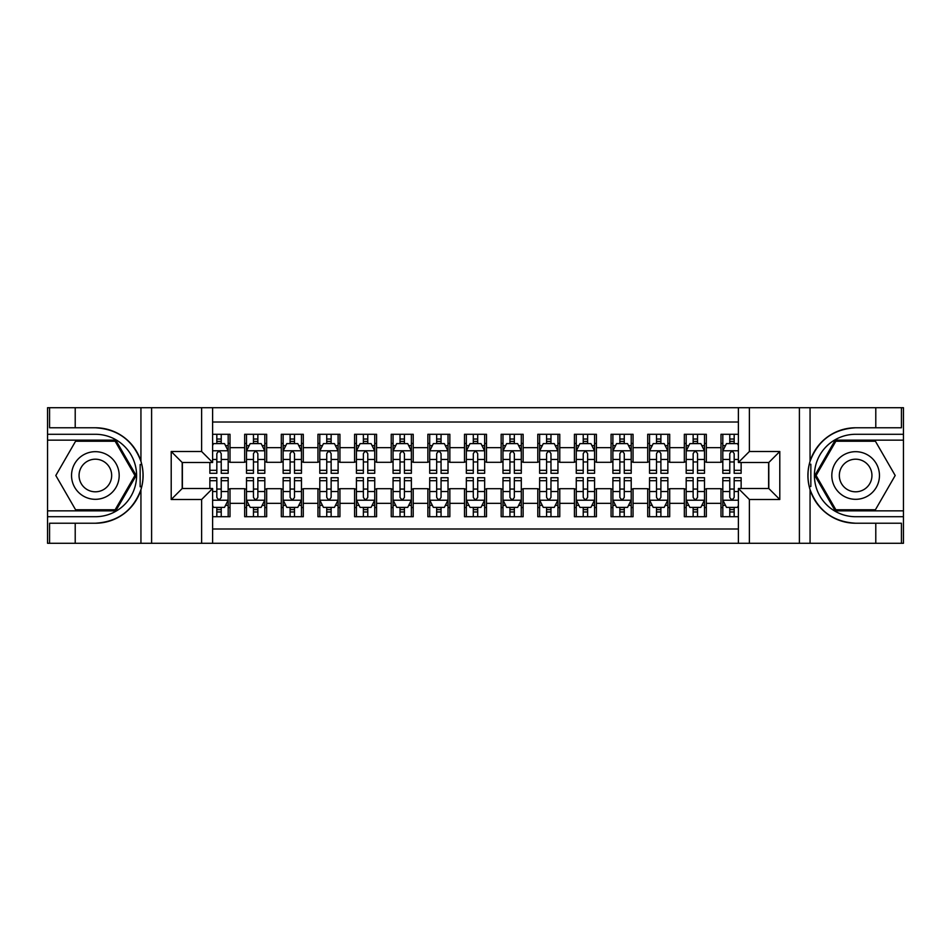 <?xml version="1.0" encoding="UTF-8"?>
<svg xmlns="http://www.w3.org/2000/svg" width="951" height="951" viewBox="0 0 951 951"><rect width="100%" height="100%" fill="white"/><g stroke="black" fill="none" stroke-linecap="round" stroke-linejoin="round"><path stroke-width="1.43" d="M212.608 543.283L738.392 543.283L738.392 488.505L768.8 488.505L768.8 462.495L738.392 462.495L738.392 407.717L212.608 407.717L212.608 462.495L182.2 462.495L182.2 488.505L212.608 488.505L212.608 543.283L75.212 543.283L75.212 523.228L95.362 523.228A47.728 47.728 0 0 0 140.938 489.67C143.732 480.231 143.732 470.781 140.938 461.33A47.728 47.728 0 0 0 95.362 427.772L75.212 427.772L75.212 407.717L47.55 407.717L47.55 510.853L115.772 510.853L136.195 475.5L115.772 440.147L47.55 440.147M738.392 434.286L720.989 434.286L720.989 447.659L706.331 447.659L706.331 462.305L720.989 462.305L720.989 447.659M706.331 447.659L706.331 434.286L684.34 434.286L684.34 447.659L669.694 447.659L669.694 462.305L684.34 462.305L684.34 447.659M669.694 447.659L669.694 434.286L647.702 434.286L647.702 447.659L633.045 447.659L633.045 462.305L647.702 462.305L647.702 447.659M633.045 447.659L633.045 434.286L611.065 434.286L611.065 447.659L596.408 447.659L596.408 462.305L611.065 462.305L611.065 447.659M596.408 447.659L596.408 434.286L574.428 434.286L574.428 447.659L559.77 447.659L559.77 462.305L574.428 462.305L574.428 447.659M559.77 447.659L559.77 434.286L537.79 434.286L537.79 447.659L523.133 447.659L523.133 462.305L537.79 462.305L537.79 447.659M523.133 447.659L523.133 434.286L501.153 434.286L501.153 447.659L486.496 447.659L486.496 462.305L501.153 462.305L501.153 447.659M486.496 447.659L486.496 434.286L464.504 434.286L464.504 447.659L449.847 447.659L449.847 462.305L464.504 462.305L464.504 447.659M449.847 447.659L449.847 434.286L427.867 434.286L427.867 447.659L413.209 447.659L413.209 462.305L427.867 462.305L427.867 447.659M413.209 447.659L413.209 434.286L391.23 434.286L391.23 447.659L376.572 447.659L376.572 462.305L391.23 462.305L391.23 447.659M376.572 447.659L376.572 434.286L354.592 434.286L354.592 447.659L339.935 447.659L339.935 462.305L354.592 462.305L354.592 447.659M339.935 447.659L339.935 434.286L317.955 434.286L317.955 447.659L303.298 447.659L303.298 462.305L317.955 462.305L317.955 447.659M303.298 447.659L303.298 434.286L281.306 434.286L281.306 447.659L266.66 447.659L266.66 462.305L281.306 462.305L281.306 447.659M266.66 447.659L266.66 434.286L244.669 434.286L244.669 462.305L230.011 462.305L230.011 434.286L212.608 434.286M212.608 516.714L230.011 516.714L230.011 488.695L244.669 488.695L244.669 516.714L266.66 516.714L266.66 488.695L281.306 488.695L281.306 503.341L266.66 503.341M281.306 503.341L281.306 516.714L303.298 516.714L303.298 488.695L317.955 488.695L317.955 503.341L303.298 503.341M317.955 503.341L317.955 516.714L339.935 516.714L339.935 488.695L354.592 488.695L354.592 503.341L339.935 503.341M354.592 503.341L354.592 516.714L376.572 516.714L376.572 488.695L391.23 488.695L391.23 503.341L376.572 503.341M391.23 503.341L391.23 516.714L413.209 516.714L413.209 488.695L427.867 488.695L427.867 503.341L413.209 503.341M427.867 503.341L427.867 516.714L449.847 516.714L449.847 488.695L464.504 488.695L464.504 503.341L449.847 503.341M464.504 503.341L464.504 516.714L486.496 516.714L486.496 488.695L501.153 488.695L501.153 503.341L486.496 503.341M501.153 503.341L501.153 516.714L523.133 516.714L523.133 488.695L537.79 488.695L537.79 503.341L523.133 503.341M537.79 503.341L537.79 516.714L559.77 516.714L559.77 488.695L574.428 488.695L574.428 503.341L559.77 503.341M574.428 503.341L574.428 516.714L596.408 516.714L596.408 488.695L611.065 488.695L611.065 503.341L596.408 503.341M611.065 503.341L611.065 516.714L633.045 516.714L633.045 488.695L647.702 488.695L647.702 503.341L633.045 503.341M647.702 503.341L647.702 516.714L669.694 516.714L669.694 488.695L684.34 488.695L684.34 503.341L669.694 503.341M684.34 503.341L684.34 516.714L706.331 516.714L706.331 488.695L720.989 488.695L720.989 503.341L706.331 503.341M738.392 422.006L212.608 422.006M212.608 528.994L738.392 528.994M720.989 503.341L720.989 516.714L738.392 516.714M182.378 462.495L182.378 488.505M768.622 488.505L768.622 462.495M216.828 443.439L221.226 443.439M228.181 443.439L230.011 443.439M216.828 461.948L221.226 461.948M228.181 461.948L230.011 461.948M216.828 489.052L221.226 489.052M228.181 489.052L230.011 489.052M216.828 507.561L221.226 507.561M228.181 507.561L230.011 507.561M244.669 461.948L246.499 461.948M253.465 461.948L257.864 461.948M264.818 461.948L266.66 461.948M244.669 443.439L246.499 443.439M253.465 443.439L257.864 443.439M264.818 443.439L266.66 443.439M244.669 489.052L246.499 489.052M253.465 489.052L257.864 489.052M264.818 489.052L266.66 489.052M244.669 507.561L246.499 507.561M253.465 507.561L257.864 507.561M264.818 507.561L266.66 507.561M281.306 489.052L283.136 489.052M290.103 489.052L294.501 489.052M301.467 489.052L303.298 489.052M281.306 507.561L283.136 507.561M290.103 507.561L294.501 507.561M301.467 507.561L303.298 507.561M281.306 443.439L283.136 443.439M290.103 443.439L294.501 443.439M301.467 443.439L303.298 443.439M281.306 461.948L283.136 461.948M290.103 461.948L294.501 461.948M301.467 461.948L303.298 461.948M317.955 489.052L319.786 489.052M326.74 489.052L331.138 489.052M338.104 489.052L339.935 489.052M317.955 507.561L319.786 507.561M326.74 507.561L331.138 507.561M338.104 507.561L339.935 507.561M317.955 443.439L319.786 443.439M326.74 443.439L331.138 443.439M338.104 443.439L339.935 443.439M317.955 461.948L319.786 461.948M326.74 461.948L331.138 461.948M338.104 461.948L339.935 461.948M354.592 489.052L356.423 489.052M363.377 489.052L367.775 489.052M374.742 489.052L376.572 489.052M354.592 507.561L356.423 507.561M363.377 507.561L367.775 507.561M374.742 507.561L376.572 507.561M354.592 443.439L356.423 443.439M363.377 443.439L367.775 443.439M374.742 443.439L376.572 443.439M354.592 461.948L356.423 461.948M363.377 461.948L367.775 461.948M374.742 461.948L376.572 461.948M391.23 489.052L393.06 489.052M400.026 489.052L404.425 489.052M411.379 489.052L413.209 489.052M391.23 507.561L393.06 507.561M400.026 507.561L404.425 507.561M411.379 507.561L413.209 507.561M391.23 443.439L393.06 443.439M400.026 443.439L404.425 443.439M411.379 443.439L413.209 443.439M391.23 461.948L393.06 461.948M400.026 461.948L404.425 461.948M411.379 461.948L413.209 461.948M427.867 489.052L429.697 489.052M436.664 489.052L441.062 489.052M448.016 489.052L449.847 489.052M427.867 507.561L429.697 507.561M436.664 507.561L441.062 507.561M448.016 507.561L449.847 507.561M427.867 443.439L429.697 443.439M436.664 443.439L441.062 443.439M448.016 443.439L449.847 443.439M427.867 461.948L429.697 461.948M436.664 461.948L441.062 461.948M448.016 461.948L449.847 461.948M464.504 489.052L466.335 489.052M473.301 489.052L477.699 489.052M484.665 489.052L486.496 489.052M464.504 507.561L466.335 507.561M473.301 507.561L477.699 507.561M484.665 507.561L486.496 507.561M464.504 443.439L466.335 443.439M473.301 443.439L477.699 443.439M484.665 443.439L486.496 443.439M464.504 461.948L466.335 461.948M473.301 461.948L477.699 461.948M484.665 461.948L486.496 461.948M501.153 489.052L502.984 489.052M509.938 489.052L514.336 489.052M521.303 489.052L523.133 489.052M501.153 507.561L502.984 507.561M509.938 507.561L514.336 507.561M521.303 507.561L523.133 507.561M501.153 443.439L502.984 443.439M509.938 443.439L514.336 443.439M521.303 443.439L523.133 443.439M501.153 461.948L502.984 461.948M509.938 461.948L514.336 461.948M521.303 461.948L523.133 461.948M537.79 489.052L539.621 489.052M546.575 489.052L550.974 489.052M557.94 489.052L559.77 489.052M537.79 507.561L539.621 507.561M546.575 507.561L550.974 507.561M557.94 507.561L559.77 507.561M537.79 443.439L539.621 443.439M546.575 443.439L550.974 443.439M557.94 443.439L559.77 443.439M537.79 461.948L539.621 461.948M546.575 461.948L550.974 461.948M557.94 461.948L559.77 461.948M574.428 489.052L576.258 489.052M583.225 489.052L587.623 489.052M594.577 489.052L596.408 489.052M574.428 507.561L576.258 507.561M583.225 507.561L587.623 507.561M594.577 507.561L596.408 507.561M574.428 443.439L576.258 443.439M583.225 443.439L587.623 443.439M594.577 443.439L596.408 443.439M574.428 461.948L576.258 461.948M583.225 461.948L587.623 461.948M594.577 461.948L596.408 461.948M611.065 489.052L612.896 489.052M619.862 489.052L624.26 489.052M631.214 489.052L633.045 489.052M611.065 507.561L612.896 507.561M619.862 507.561L624.26 507.561M631.214 507.561L633.045 507.561M611.065 443.439L612.896 443.439M619.862 443.439L624.26 443.439M631.214 443.439L633.045 443.439M611.065 461.948L612.896 461.948M619.862 461.948L624.26 461.948M631.214 461.948L633.045 461.948M647.702 489.052L649.533 489.052M656.499 489.052L660.897 489.052M667.864 489.052L669.694 489.052M647.702 507.561L649.533 507.561M656.499 507.561L660.897 507.561M667.864 507.561L669.694 507.561M647.702 443.439L649.533 443.439M656.499 443.439L660.897 443.439M667.864 443.439L669.694 443.439M647.702 461.948L649.533 461.948M656.499 461.948L660.897 461.948M667.864 461.948L669.694 461.948M684.34 489.052L686.182 489.052M693.136 489.052L697.535 489.052M704.501 489.052L706.331 489.052M684.34 507.561L686.182 507.561M693.136 507.561L697.535 507.561M704.501 507.561L706.331 507.561M684.34 443.439L686.182 443.439M693.136 443.439L697.535 443.439M704.501 443.439L706.331 443.439M684.34 461.948L686.182 461.948M693.136 461.948L697.535 461.948M704.501 461.948L706.331 461.948M720.989 489.052L722.819 489.052M729.774 489.052L734.172 489.052M720.989 507.561L722.819 507.561M729.774 507.561L734.172 507.561M720.989 443.439L722.819 443.439M729.774 443.439L734.172 443.439M720.989 461.948L722.819 461.948M729.774 461.948L734.172 461.948M221.226 439.041L216.828 439.041M209.862 470.317L209.862 473.301L216.828 473.301L216.828 470.317L209.862 470.317L209.862 462.495M225.53 445.639L228.181 445.639L228.181 473.301L221.226 473.301L221.226 453.698C219.752 450.881 218.29 450.881 216.828 453.698L216.828 470.317M228.181 445.639L228.181 434.286M228.181 450.952L224.519 443.618L213.523 443.618L212.608 445.46M216.828 443.618L216.828 434.286M221.226 434.286L221.226 443.618M216.828 511.959L221.226 511.959M212.608 500.226L228.085 500.226L228.181 477.699L221.226 477.699L221.226 480.683L228.181 480.683M228.181 500.048L228.181 516.714M209.862 488.505L209.862 477.699L216.828 477.699L216.828 497.302C218.29 500.119 219.752 500.119 221.226 497.302L221.226 480.683M212.608 505.54L213.523 507.382L224.519 507.382L228.097 500.226M221.226 507.382L221.226 516.714M216.828 516.714L216.828 507.382M107.273 454.875A23.811 23.811 0 0 0 74.737 463.589A23.811 23.811 0 0 0 83.462 496.125A23.811 23.811 0 0 0 115.986 487.411A23.811 23.811 0 0 0 107.273 454.875M103.516 461.378A16.31 16.31 0 0 0 81.239 467.345A16.31 16.31 0 0 0 87.207 489.622A16.31 16.31 0 0 0 109.484 483.655A16.31 16.31 0 0 0 103.516 461.378M115.142 509.76L75.581 509.76L55.812 475.5L75.581 441.24L115.142 441.24L134.923 475.5L115.142 509.76M867.538 454.875A23.811 23.811 0 0 0 835.014 463.589A23.811 23.811 0 0 0 843.727 496.125A23.811 23.811 0 0 0 876.263 487.411A23.811 23.811 0 0 0 867.538 454.875M863.793 461.378A16.31 16.31 0 0 0 841.516 467.345A16.31 16.31 0 0 0 847.484 489.622A16.31 16.31 0 0 0 869.761 483.655A16.31 16.31 0 0 0 863.793 461.378M875.419 509.76L835.858 509.76L816.077 475.5L835.858 441.24L875.419 441.24L895.188 475.5L875.419 509.76M140.154 486.496L141.806 486.496A47.728 47.728 0 0 0 141.806 464.516L140.154 464.516L140.154 486.781L141.735 486.781M75.212 407.717L140.938 407.717L140.938 461.33C132.985 440.313 117.793 429.127 95.362 427.772M95.362 523.228C117.793 521.873 132.985 510.687 140.938 489.67L140.938 543.283M201.624 543.283L201.624 499.501L171.204 499.501L171.204 451.499L201.624 451.499L201.624 407.717L151.601 407.717L151.601 543.283M75.212 543.283L47.55 543.283L47.55 510.853M47.55 516.714L95.362 516.714A41.214 41.214 0 0 0 136.587 475.5A41.214 41.214 0 0 0 95.362 434.286L47.55 434.286M140.938 407.717L151.601 407.717M201.624 407.717L212.608 407.717M75.212 523.228L49.571 523.228L49.571 543.283M75.212 427.772L49.571 427.772L49.571 407.717M201.624 499.501L212.608 488.505M171.204 499.501L182.2 488.505M171.204 451.499L182.2 462.495M201.624 451.499L212.608 462.495M140.154 464.516L141.735 464.231M142.912 479.601L143.054 473.824M142.591 468.605L142.329 467.06M810.846 464.504L809.194 464.504A47.728 47.728 0 0 0 809.194 486.484L810.846 486.484L810.846 464.219L809.265 464.219A47.728 47.728 0 0 1 855.638 427.772C833.207 429.127 818.015 440.313 810.062 461.33C807.268 470.769 807.268 480.219 810.062 489.67C818.015 510.687 833.207 521.873 855.638 523.228L875.788 523.228L875.788 543.283L903.45 543.283L903.45 440.147L835.228 440.147L814.805 475.5L835.228 510.853L903.45 510.853M810.846 486.484L809.265 486.769A47.728 47.728 0 0 0 855.638 523.228M738.392 407.717L875.788 407.717L875.788 427.772L855.638 427.772M749.376 407.717L749.376 451.499L779.796 451.499L779.796 499.501L749.376 499.501L749.376 543.283L799.399 543.283L799.399 407.717M810.062 489.67L810.062 543.283L875.788 543.283M875.788 407.717L903.45 407.717L903.45 440.147M903.45 434.286L855.638 434.286A41.214 41.214 0 0 0 814.413 475.5A41.214 41.214 0 0 0 855.638 516.714L903.45 516.714M810.062 543.283L799.399 543.283M749.376 543.283L738.392 543.283M875.788 427.772L901.429 427.772L901.429 407.717M875.788 523.228L901.429 523.228L901.429 543.283M749.376 451.499L738.392 462.495M779.796 451.499L768.8 462.495M779.796 499.501L768.8 488.505M749.376 499.501L738.392 488.505M808.088 471.399L807.946 477.176M808.409 482.395L808.671 483.94M257.864 439.041L253.465 439.041M264.818 470.317L257.864 470.317L257.864 473.301L264.818 473.301L264.818 450.952L261.156 443.618L250.172 443.618L246.499 450.952L246.499 473.301L253.465 473.301L253.465 470.317L246.499 470.317M246.499 450.952L246.499 434.286M264.818 450.952L264.818 434.286M253.465 443.618L253.465 434.286M257.864 434.286L257.864 443.618M257.864 470.317L257.864 453.698C256.401 450.881 254.927 450.881 253.465 453.698L253.465 470.317M294.501 439.041L290.103 439.041M301.467 470.317L294.501 470.317L294.501 473.301L301.467 473.301L301.467 450.952L297.794 443.618L286.81 443.618L283.136 450.952L283.136 473.301L290.103 473.301L290.103 470.317L283.136 470.317M283.136 450.952L283.136 434.286M301.467 450.952L301.467 434.286M290.103 443.618L290.103 434.286M294.501 434.286L294.501 443.618M294.501 470.317L294.501 453.698C293.039 450.881 291.577 450.881 290.103 453.698L290.103 470.317M331.138 439.041L326.74 439.041M338.104 470.317L331.138 470.317L331.138 473.301L338.104 473.301L338.104 450.952L334.443 443.618L323.447 443.618L319.786 450.952L319.786 473.301L326.74 473.301L326.74 470.317L319.786 470.317M319.786 450.952L319.786 434.286M338.104 450.952L338.104 434.286M326.74 443.618L326.74 434.286M331.138 434.286L331.138 443.618M331.138 470.317L331.138 453.698C329.676 450.881 328.214 450.881 326.74 453.698L326.74 470.317M367.775 439.041L363.377 439.041M374.742 470.317L367.775 470.317L367.775 473.301L374.742 473.301L374.742 450.952L371.08 443.618L360.084 443.618L356.423 450.952L356.423 473.301L363.377 473.301L363.377 470.317L356.423 470.317M356.423 450.952L356.423 434.286M374.742 450.952L374.742 434.286M363.377 443.618L363.377 434.286M367.775 434.286L367.775 443.618M367.775 470.317L367.775 453.698C366.313 450.881 364.851 450.881 363.377 453.698L363.377 470.317M253.465 511.959L257.864 511.959M246.499 480.683L253.465 480.683L253.465 477.699L246.499 477.699L246.499 500.048L250.172 507.382L261.156 507.382L264.818 500.048L264.818 477.699L257.864 477.699L257.864 480.683L264.818 480.683M264.818 500.048L264.818 516.714M246.499 500.048L246.499 516.714M257.864 507.382L257.864 516.714M253.465 516.714L253.465 507.382M253.465 480.683L253.465 497.302C254.927 500.119 256.39 500.119 257.864 497.302L257.864 480.683M290.103 511.959L294.501 511.959M283.136 480.683L290.103 480.683L290.103 477.699L283.136 477.699L283.136 500.048L286.81 507.382L297.794 507.382L301.467 500.048L301.467 477.699L294.501 477.699L294.501 480.683L301.467 480.683M301.467 500.048L301.467 516.714M283.136 500.048L283.136 516.714M294.501 507.382L294.501 516.714M290.103 516.714L290.103 507.382M290.103 480.683L290.103 497.302C291.565 500.119 293.039 500.119 294.501 497.302L294.501 480.683M326.74 511.959L331.138 511.959M319.786 480.683L326.74 480.683L326.74 477.699L319.786 477.699L319.786 500.048L323.447 507.382L334.443 507.382L338.104 500.048L338.104 477.699L331.138 477.699L331.138 480.683L338.104 480.683M338.104 500.048L338.104 516.714M319.786 500.048L319.786 516.714M331.138 507.382L331.138 516.714M326.74 516.714L326.74 507.382M326.74 480.683L326.74 497.302C328.202 500.119 329.676 500.119 331.138 497.302L331.138 480.683M363.377 511.959L367.775 511.959M356.423 480.683L363.377 480.683L363.377 477.699L356.423 477.699L356.423 500.048L360.084 507.382L371.08 507.382L374.742 500.048L374.742 477.699L367.775 477.699L367.775 480.683L374.742 480.683M374.742 500.048L374.742 516.714M356.423 500.048L356.423 516.714M367.775 507.382L367.775 516.714M363.377 516.714L363.377 507.382M363.377 480.683L363.377 497.302C364.851 500.119 366.313 500.119 367.775 497.302L367.775 480.683M404.425 439.041L400.026 439.041M411.379 470.317L404.425 470.317L404.425 473.301L411.379 473.301L411.379 450.952L407.717 443.618L396.722 443.618L393.06 450.952L393.06 473.301L400.026 473.301L400.026 470.317L393.06 470.317M393.06 450.952L393.06 434.286M411.379 450.952L411.379 434.286M400.026 443.618L400.026 434.286M404.425 434.286L404.425 443.618M404.425 470.317L404.425 453.698C402.951 450.881 401.488 450.881 400.026 453.698L400.026 470.317M400.026 511.959L404.425 511.959M393.06 480.683L400.026 480.683L400.026 477.699L393.06 477.699L393.06 500.048L396.722 507.382L407.717 507.382L411.379 500.048L411.379 477.699L404.425 477.699L404.425 480.683L411.379 480.683M411.379 500.048L411.379 516.714M393.06 500.048L393.06 516.714M404.425 507.382L404.425 516.714M400.026 516.714L400.026 507.382M400.026 480.683L400.026 497.302C401.488 500.119 402.951 500.119 404.425 497.302L404.425 480.683M441.062 439.041L436.664 439.041M448.016 470.317L441.062 470.317L441.062 473.301L448.016 473.301L448.016 450.952L444.355 443.618L433.359 443.618L429.697 450.952L429.697 473.301L436.664 473.301L436.664 470.317L429.697 470.317M429.697 450.952L429.697 434.286M448.016 450.952L448.016 434.286M436.664 443.618L436.664 434.286M441.062 434.286L441.062 443.618M441.062 470.317L441.062 453.698C439.6 450.881 438.126 450.881 436.664 453.698L436.664 470.317M436.664 511.959L441.062 511.959M429.697 480.683L436.664 480.683L436.664 477.699L429.697 477.699L429.697 500.048L433.359 507.382L444.355 507.382L448.016 500.048L448.016 477.699L441.062 477.699L441.062 480.683L448.016 480.683M448.016 500.048L448.016 516.714M429.697 500.048L429.697 516.714M441.062 507.382L441.062 516.714M436.664 516.714L436.664 507.382M436.664 480.683L436.664 497.302C438.126 500.119 439.588 500.119 441.062 497.302L441.062 480.683M477.699 439.041L473.301 439.041M484.665 470.317L477.699 470.317L477.699 473.301L484.665 473.301L484.665 450.952L480.992 443.618L470.008 443.618L466.335 450.952L466.335 473.301L473.301 473.301L473.301 470.317L466.335 470.317M466.335 450.952L466.335 434.286M484.665 450.952L484.665 434.286M473.301 443.618L473.301 434.286M477.699 434.286L477.699 443.618M477.699 470.317L477.699 453.698C476.237 450.881 474.775 450.881 473.301 453.698L473.301 470.317M473.301 511.959L477.699 511.959M466.335 480.683L473.301 480.683L473.301 477.699L466.335 477.699L466.335 500.048L470.008 507.382L480.992 507.382L484.665 500.048L484.665 477.699L477.699 477.699L477.699 480.683L484.665 480.683M484.665 500.048L484.665 516.714M466.335 500.048L466.335 516.714M477.699 507.382L477.699 516.714M473.301 516.714L473.301 507.382M473.301 480.683L473.301 497.302C474.763 500.119 476.225 500.119 477.699 497.302L477.699 480.683M514.336 439.041L509.938 439.041M521.303 470.317L514.336 470.317L514.336 473.301L521.303 473.301L521.303 450.952L517.641 443.618L506.645 443.618L502.984 450.952L502.984 473.301L509.938 473.301L509.938 470.317L502.984 470.317M502.984 450.952L502.984 434.286M521.303 450.952L521.303 434.286M509.938 443.618L509.938 434.286M514.336 434.286L514.336 443.618M514.336 470.317L514.336 453.698C512.874 450.881 511.412 450.881 509.938 453.698L509.938 470.317M509.938 511.959L514.336 511.959M502.984 480.683L509.938 480.683L509.938 477.699L502.984 477.699L502.984 500.048L506.645 507.382L517.641 507.382L521.303 500.048L521.303 477.699L514.336 477.699L514.336 480.683L521.303 480.683M521.303 500.048L521.303 516.714M502.984 500.048L502.984 516.714M514.336 507.382L514.336 516.714M509.938 516.714L509.938 507.382M509.938 480.683L509.938 497.302C511.4 500.119 512.874 500.119 514.336 497.302L514.336 480.683M550.974 439.041L546.575 439.041M557.94 470.317L550.974 470.317L550.974 473.301L557.94 473.301L557.94 450.952L554.278 443.618L543.283 443.618L539.621 450.952L539.621 473.301L546.575 473.301L546.575 470.317L539.621 470.317M539.621 450.952L539.621 434.286M557.94 450.952L557.94 434.286M546.575 443.618L546.575 434.286M550.974 434.286L550.974 443.618M550.974 470.317L550.974 453.698C549.512 450.881 548.049 450.881 546.575 453.698L546.575 470.317M546.575 511.959L550.974 511.959M539.621 480.683L546.575 480.683L546.575 477.699L539.621 477.699L539.621 500.048L543.283 507.382L554.278 507.382L557.94 500.048L557.94 477.699L550.974 477.699L550.974 480.683L557.94 480.683M557.94 500.048L557.94 516.714M539.621 500.048L539.621 516.714M550.974 507.382L550.974 516.714M546.575 516.714L546.575 507.382M546.575 480.683L546.575 497.302C548.049 500.119 549.512 500.119 550.974 497.302L550.974 480.683M587.623 439.041L583.225 439.041M594.577 470.317L587.623 470.317L587.623 473.301L594.577 473.301L594.577 450.952L590.916 443.618L579.92 443.618L576.258 450.952L576.258 473.301L583.225 473.301L583.225 470.317L576.258 470.317M576.258 450.952L576.258 434.286M594.577 450.952L594.577 434.286M583.225 443.618L583.225 434.286M587.623 434.286L587.623 443.618M587.623 470.317L587.623 453.698C586.149 450.881 584.687 450.881 583.225 453.698L583.225 470.317M583.225 511.959L587.623 511.959M576.258 480.683L583.225 480.683L583.225 477.699L576.258 477.699L576.258 500.048L579.92 507.382L590.916 507.382L594.577 500.048L594.577 477.699L587.623 477.699L587.623 480.683L594.577 480.683M594.577 500.048L594.577 516.714M576.258 500.048L576.258 516.714M587.623 507.382L587.623 516.714M583.225 516.714L583.225 507.382M583.225 480.683L583.225 497.302C584.687 500.119 586.149 500.119 587.623 497.302L587.623 480.683M624.26 439.041L619.862 439.041M631.214 470.317L624.26 470.317L624.26 473.301L631.214 473.301L631.214 450.952L627.553 443.618L616.557 443.618L612.896 450.952L612.896 473.301L619.862 473.301L619.862 470.317L612.896 470.317M612.896 450.952L612.896 434.286M631.214 450.952L631.214 434.286M619.862 443.618L619.862 434.286M624.26 434.286L624.26 443.618M624.26 470.317L624.26 453.698C622.798 450.881 621.324 450.881 619.862 453.698L619.862 470.317M619.862 511.959L624.26 511.959M612.896 480.683L619.862 480.683L619.862 477.699L612.896 477.699L612.896 500.048L616.557 507.382L627.553 507.382L631.214 500.048L631.214 477.699L624.26 477.699L624.26 480.683L631.214 480.683M631.214 500.048L631.214 516.714M612.896 500.048L612.896 516.714M624.26 507.382L624.26 516.714M619.862 516.714L619.862 507.382M619.862 480.683L619.862 497.302C621.324 500.119 622.786 500.119 624.26 497.302L624.26 480.683M660.897 439.041L656.499 439.041M667.864 470.317L660.897 470.317L660.897 473.301L667.864 473.301L667.864 450.952L664.19 443.618L653.206 443.618L649.533 450.952L649.533 473.301L656.499 473.301L656.499 470.317L649.533 470.317M649.533 450.952L649.533 434.286M667.864 450.952L667.864 434.286M656.499 443.618L656.499 434.286M660.897 434.286L660.897 443.618M660.897 470.317L660.897 453.698C659.435 450.881 657.961 450.881 656.499 453.698L656.499 470.317M656.499 511.959L660.897 511.959M649.533 480.683L656.499 480.683L656.499 477.699L649.533 477.699L649.533 500.048L653.206 507.382L664.19 507.382L667.864 500.048L667.864 477.699L660.897 477.699L660.897 480.683L667.864 480.683M667.864 500.048L667.864 516.714M649.533 500.048L649.533 516.714M660.897 507.382L660.897 516.714M656.499 516.714L656.499 507.382M656.499 480.683L656.499 497.302C657.961 500.119 659.423 500.119 660.897 497.302L660.897 480.683M697.535 439.041L693.136 439.041M704.501 470.317L697.535 470.317L697.535 473.301L704.501 473.301L704.501 450.952L700.828 443.618L689.844 443.618L686.182 450.952L686.182 473.301L693.136 473.301L693.136 470.317L686.182 470.317M686.182 450.952L686.182 434.286M704.501 450.952L704.501 434.286M693.136 443.618L693.136 434.286M697.535 434.286L697.535 443.618M697.535 470.317L697.535 453.698C696.073 450.881 694.61 450.881 693.136 453.698L693.136 470.317M693.136 511.959L697.535 511.959M686.182 480.683L693.136 480.683L693.136 477.699L686.182 477.699L686.182 500.048L689.844 507.382L700.828 507.382L704.501 500.048L704.501 477.699L697.535 477.699L697.535 480.683L704.501 480.683M704.501 500.048L704.501 516.714M686.182 500.048L686.182 516.714M697.535 507.382L697.535 516.714M693.136 516.714L693.136 507.382M693.136 480.683L693.136 497.302C694.599 500.119 696.073 500.119 697.535 497.302L697.535 480.683M734.172 439.041L729.774 439.041M738.392 445.46L737.477 443.618L726.481 443.618L722.819 450.952L722.819 473.301L729.774 473.301L729.774 470.317L722.819 470.317M722.819 450.952L722.819 434.286M741.138 462.495L741.138 473.301L734.172 473.301L734.172 453.698C732.71 450.881 731.248 450.881 729.774 453.698L729.774 470.317M729.774 443.618L729.774 434.286M734.172 434.286L734.172 443.618M729.774 511.959L734.172 511.959M741.138 480.683L741.138 477.699L734.172 477.699L734.172 480.683L741.138 480.683L741.138 488.505M725.47 505.361L722.819 505.361L722.819 477.699L729.774 477.699L729.774 497.302C731.248 500.119 732.71 500.119 734.172 497.302L734.172 480.683M722.819 505.361L722.819 516.714M722.819 500.048L726.481 507.382L737.477 507.382L738.392 505.54M734.172 507.382L734.172 516.714M729.774 516.714L729.774 507.382M244.669 503.341L230.011 503.341M244.669 447.659L230.011 447.659M228.097 450.774L212.608 450.774M228.181 470.317L221.226 470.317M216.828 459.44L212.608 459.44M228.181 459.44L221.226 459.44M221.226 441.371L216.828 441.371M228.181 505.361L225.53 505.361M209.862 480.683L216.828 480.683M221.226 491.56L228.181 491.56M212.608 491.56L216.828 491.56M216.828 509.629L221.226 509.629M810.062 407.717L810.062 461.33M264.735 450.774L246.594 450.774M246.499 445.639L249.162 445.639M262.167 445.639L264.818 445.639M253.465 459.44L246.499 459.44M264.818 459.44L257.864 459.44M257.864 441.371L253.465 441.371M301.372 450.774L283.232 450.774M283.136 445.639L285.799 445.639M298.804 445.639L301.467 445.639M290.103 459.44L283.136 459.44M301.467 459.44L294.501 459.44M294.501 441.371L290.103 441.371M338.009 450.774L319.869 450.774M319.786 445.639L322.437 445.639M335.441 445.639L338.104 445.639M326.74 459.44L319.786 459.44M338.104 459.44L331.138 459.44M331.138 441.371L326.74 441.371M374.646 450.774L356.518 450.774M356.423 445.639L359.074 445.639M372.091 445.639L374.742 445.639M363.377 459.44L356.423 459.44M374.742 459.44L367.775 459.44M367.775 441.371L363.377 441.371M246.594 500.226L264.735 500.226M264.818 505.361L262.167 505.361M249.162 505.361L246.499 505.361M257.864 491.56L264.818 491.56M246.499 491.56L253.465 491.56M253.465 509.629L257.864 509.629M283.232 500.226L301.372 500.226M301.467 505.361L298.804 505.361M285.799 505.361L283.136 505.361M294.501 491.56L301.467 491.56M283.136 491.56L290.103 491.56M290.103 509.629L294.501 509.629M319.869 500.226L338.009 500.226M338.104 505.361L335.441 505.361M322.437 505.361L319.786 505.361M331.138 491.56L338.104 491.56M319.786 491.56L326.74 491.56M326.74 509.629L331.138 509.629M356.518 500.226L374.646 500.226M374.742 505.361L372.091 505.361M359.074 505.361L356.423 505.361M367.775 491.56L374.742 491.56M356.423 491.56L363.377 491.56M363.377 509.629L367.775 509.629M411.284 450.774L393.155 450.774M393.06 445.639L395.711 445.639M408.728 445.639L411.379 445.639M400.026 459.44L393.06 459.44M411.379 459.44L404.425 459.44M404.425 441.371L400.026 441.371M393.155 500.226L411.284 500.226M411.379 505.361L408.728 505.361M395.711 505.361L393.06 505.361M404.425 491.56L411.379 491.56M393.06 491.56L400.026 491.56M400.026 509.629L404.425 509.629M447.933 450.774L429.793 450.774M429.697 445.639L432.36 445.639M445.365 445.639L448.016 445.639M436.664 459.44L429.697 459.44M448.016 459.44L441.062 459.44M441.062 441.371L436.664 441.371M429.793 500.226L447.933 500.226M448.016 505.361L445.365 505.361M432.36 505.361L429.697 505.361M441.062 491.56L448.016 491.56M429.697 491.56L436.664 491.56M436.664 509.629L441.062 509.629M484.57 450.774L466.43 450.774M466.335 445.639L468.998 445.639M482.002 445.639L484.665 445.639M473.301 459.44L466.335 459.44M484.665 459.44L477.699 459.44M477.699 441.371L473.301 441.371M466.43 500.226L484.57 500.226M484.665 505.361L482.002 505.361M468.998 505.361L466.335 505.361M477.699 491.56L484.665 491.56M466.335 491.56L473.301 491.56M473.301 509.629L477.699 509.629M521.207 450.774L503.067 450.774M502.984 445.639L505.635 445.639M518.64 445.639L521.303 445.639M509.938 459.44L502.984 459.44M521.303 459.44L514.336 459.44M514.336 441.371L509.938 441.371M503.067 500.226L521.207 500.226M521.303 505.361L518.64 505.361M505.635 505.361L502.984 505.361M514.336 491.56L521.303 491.56M502.984 491.56L509.938 491.56M509.938 509.629L514.336 509.629M557.845 450.774L539.716 450.774M539.621 445.639L542.272 445.639M555.289 445.639L557.94 445.639M546.575 459.44L539.621 459.44M557.94 459.44L550.974 459.44M550.974 441.371L546.575 441.371M539.716 500.226L557.845 500.226M557.94 505.361L555.289 505.361M542.272 505.361L539.621 505.361M550.974 491.56L557.94 491.56M539.621 491.56L546.575 491.56M546.575 509.629L550.974 509.629M594.482 450.774L576.354 450.774M576.258 445.639L578.909 445.639M591.926 445.639L594.577 445.639M583.225 459.44L576.258 459.44M594.577 459.44L587.623 459.44M587.623 441.371L583.225 441.371M576.354 500.226L594.482 500.226M594.577 505.361L591.926 505.361M578.909 505.361L576.258 505.361M587.623 491.56L594.577 491.56M576.258 491.56L583.225 491.56M583.225 509.629L587.623 509.629M631.131 450.774L612.991 450.774M612.896 445.639L615.559 445.639M628.563 445.639L631.214 445.639M619.862 459.44L612.896 459.44M631.214 459.44L624.26 459.44M624.26 441.371L619.862 441.371M612.991 500.226L631.131 500.226M631.214 505.361L628.563 505.361M615.559 505.361L612.896 505.361M624.26 491.56L631.214 491.56M612.896 491.56L619.862 491.56M619.862 509.629L624.26 509.629M667.768 450.774L649.628 450.774M649.533 445.639L652.196 445.639M665.201 445.639L667.864 445.639M656.499 459.44L649.533 459.44M667.864 459.44L660.897 459.44M660.897 441.371L656.499 441.371M649.628 500.226L667.768 500.226M667.864 505.361L665.201 505.361M652.196 505.361L649.533 505.361M660.897 491.56L667.864 491.56M649.533 491.56L656.499 491.56M656.499 509.629L660.897 509.629M704.406 450.774L686.265 450.774M686.182 445.639L688.833 445.639M701.838 445.639L704.501 445.639M693.136 459.44L686.182 459.44M704.501 459.44L697.535 459.44M697.535 441.371L693.136 441.371M686.265 500.226L704.406 500.226M704.501 505.361L701.838 505.361M688.833 505.361L686.182 505.361M697.535 491.56L704.501 491.56M686.182 491.56L693.136 491.56M693.136 509.629L697.535 509.629M738.392 450.774L722.915 450.774M722.819 445.639L725.47 445.639M741.138 470.317L734.172 470.317M729.774 459.44L722.819 459.44M738.392 459.44L734.172 459.44M734.172 441.371L729.774 441.371M722.903 500.226L738.392 500.226M722.819 480.683L729.774 480.683M734.172 491.56L738.392 491.56M722.819 491.56L729.774 491.56M729.774 509.629L734.172 509.629"/></g></svg>
